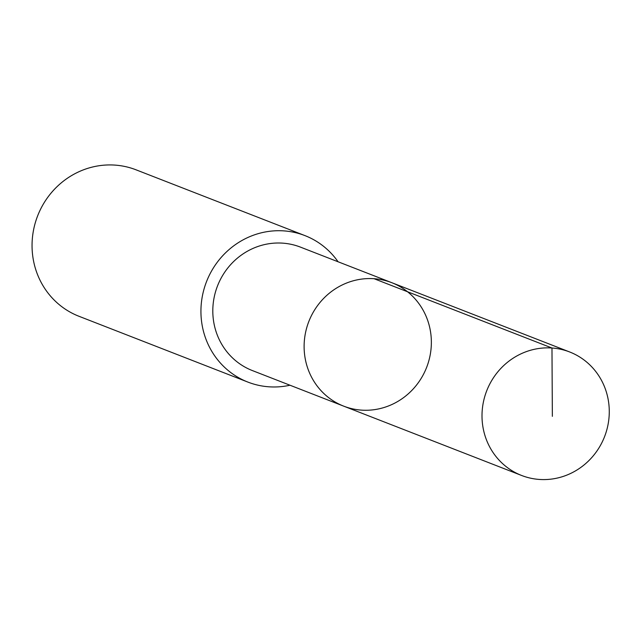 <?xml version="1.0" encoding="UTF-8"?>
<svg xmlns="http://www.w3.org/2000/svg" width="641" height="641" viewBox="0 0 641 641"><rect width="100%" height="100%" fill="white"/><g stroke="black" fill="none" stroke-linecap="round" stroke-linejoin="round"><path stroke-width="0.96" d="M343.688 406.146L252.37 370.57A66.239 63.211 -68.7 0 1 231.537 356.957A66.239 63.211 -68.7 0 1 223.397 274.22A66.239 63.211 -68.7 0 1 300.461 247.122L391.787 282.689A66.247 63.219 111.3 0 0 314.707 309.795A66.247 63.219 111.3 0 0 322.848 392.54A66.247 63.219 111.3 0 0 343.688 406.146A66.247 63.219 111.3 0 0 426.642 367.365A66.247 63.219 111.3 0 0 391.787 282.689A66.247 63.219 111.3 0 0 314.707 309.795A66.247 63.219 111.3 0 0 322.848 392.54A66.247 63.219 111.3 0 0 343.688 406.146L521.59 475.462A66.255 63.227 -68.7 0 1 500.741 461.849A66.255 63.227 -68.7 0 1 492.6 379.087A66.255 63.227 -68.7 0 1 569.689 351.981A66.255 63.227 -68.7 0 1 590.537 365.602A66.255 63.227 -68.7 0 1 598.678 448.363A66.255 63.227 -68.7 0 1 521.59 475.462M289.98 385.225A78.595 74.997 -68.7 0 1 247.883 382.084A78.595 74.997 -68.7 0 1 206.53 281.623A78.595 74.997 -68.7 0 1 304.948 235.608A78.595 74.997 -68.7 0 1 329.674 251.761A78.595 74.997 -68.7 0 1 338.071 261.768M247.883 382.084L79.003 316.293A78.595 74.997 -68.7 0 1 37.651 215.833A78.595 74.997 -68.7 0 1 136.06 169.825L304.948 235.608M374.064 278.715L551.973 348.007L552.358 416.338M391.787 282.689L569.689 351.981"/></g></svg>
